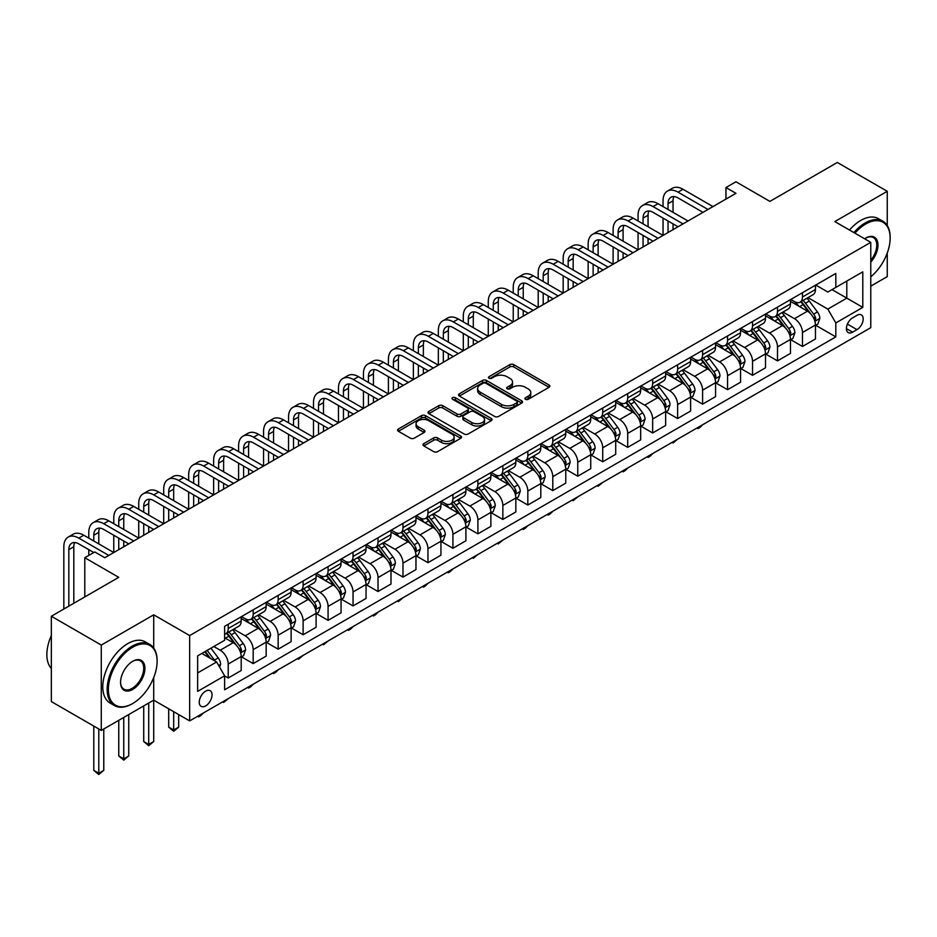 <?xml version="1.0" encoding="UTF-8"?>
<svg xmlns="http://www.w3.org/2000/svg" width="937" height="937" viewBox="0 0 937 937"><rect width="100%" height="100%" fill="white"/><g stroke="black" fill="none" stroke-linecap="round" stroke-linejoin="round"><path stroke-width="1.41" d="M525.481 399.314A1.944 1.124 0 0 0 528.222 399.314L549.059 387.286A2.776 1.605 0 0 0 549.867 386.149A2.776 1.605 0 0 0 549.059 385.025L513.769 364.645A2.776 1.605 0 0 0 509.845 364.645L489.02 376.674A1.944 1.124 0 0 0 488.446 377.47A1.944 1.124 0 0 0 489.02 378.255A1.944 1.124 0 0 0 491.761 378.255L494.455 376.697A8.878 5.118 0 0 1 506.999 376.697L509.939 378.396A8.878 5.118 0 0 1 512.539 382.027A8.878 5.118 0 0 1 509.939 385.646L507.245 387.204A1.944 1.124 0 0 0 506.683 387.988A1.944 1.124 0 0 0 507.245 388.785A1.944 1.124 0 0 0 509.997 388.785L512.691 387.227A8.878 5.118 0 0 1 525.235 387.227L528.175 388.925A8.878 5.118 0 0 1 530.775 392.544A8.878 5.118 0 0 1 528.175 396.175L525.481 397.721A1.944 1.124 0 0 0 524.919 398.518A1.944 1.124 0 0 0 525.481 399.314L525.481 397.721M205.648 705.912A9.042 5.224 120 0 0 211.551 697.948A9.042 5.224 120 0 0 210.157 690.698A9.042 5.224 120 0 0 205.648 691.155A9.042 5.224 120 0 0 199.733 699.119A9.042 5.224 120 0 0 201.127 706.357A9.042 5.224 120 0 0 205.648 705.912M423.782 443.658A2.776 1.605 0 0 0 422.962 444.782A2.776 1.605 0 0 0 423.782 445.918L433.679 451.634A2.776 1.605 0 0 0 437.602 451.634L460.735 438.282A2.776 1.605 0 0 0 461.543 437.146A2.776 1.605 0 0 0 460.735 436.01L425.445 415.641A2.776 1.605 0 0 0 421.521 415.641L398.389 428.994A2.776 1.605 0 0 0 397.581 430.13A2.776 1.605 0 0 0 398.389 431.266L410.347 438.165A2.776 1.605 0 0 0 414.271 438.165L424.168 432.449A2.776 1.605 0 0 0 424.976 431.313A2.776 1.605 0 0 0 424.168 430.188L418.242 426.757A7.414 4.287 0 0 1 416.063 423.735A7.414 4.287 0 0 1 420.643 419.776A7.414 4.287 0 0 1 428.724 420.701L451.962 434.124A7.414 4.287 0 0 1 454.129 437.146A7.414 4.287 0 0 1 449.549 441.104A7.414 4.287 0 0 1 441.468 440.179L437.602 437.942A2.776 1.605 0 0 0 433.679 437.942L423.782 443.658L423.782 445.918M887.257 225.571L887.257 191.3L837.315 162.476L769.909 201.396L735.955 181.79L725.964 187.552L735.955 193.315L104.78 557.726L94.789 551.963L84.799 557.726L84.799 596.939M153.715 648.041L153.715 614.813L101.278 645.078L51.348 616.253L118.753 577.333L84.799 557.726M153.715 614.813L189.661 635.567L870.778 242.332L870.778 327.669L189.661 720.904L189.661 635.567M887.257 191.3L834.82 221.577L870.778 242.332M494.654 416.438A2.776 1.605 0 0 0 498.578 416.438L521.71 403.074A2.776 1.605 0 0 0 522.518 401.938A2.776 1.605 0 0 0 521.71 400.813L486.42 380.434A2.776 1.605 0 0 0 482.496 380.434L459.364 393.798A2.776 1.605 0 0 0 458.544 394.922A2.776 1.605 0 0 0 459.364 396.058L494.654 416.438M453.367 399.736A1.944 1.124 0 0 1 455.347 400.005L455.347 397.698L491.222 418.417A2.776 1.605 0 0 1 492.03 419.542A2.776 1.605 0 0 1 491.222 420.678L468.09 434.03A2.776 1.605 0 0 1 464.166 434.03L428.877 413.662L428.877 411.39A2.776 1.605 0 0 0 428.057 412.526A2.776 1.605 0 0 0 428.877 413.662M428.877 411.39L438.774 405.674A2.776 1.605 0 0 1 442.697 405.674L457.01 413.943A2.776 1.605 0 0 0 460.934 413.943L467.493 410.148A2.776 1.605 0 0 0 468.313 409.024A2.776 1.605 0 0 0 467.493 407.888L452.594 399.279A1.944 1.124 0 0 1 452.032 398.494A1.944 1.124 0 0 1 453.227 397.452A1.944 1.124 0 0 1 455.347 397.698M101.278 645.078L101.278 730.415L51.348 701.59L51.348 616.253M870.778 286.148L887.257 276.638L887.257 253.037M856.992 315.324L852.6 317.866A8.761 5.06 120 0 0 846.884 325.584A8.761 5.06 120 0 0 848.219 332.6A8.761 5.06 120 0 0 852.6 332.166L856.992 329.625A8.761 5.06 120 0 0 862.719 321.906A8.761 5.06 120 0 0 861.372 314.891A8.761 5.06 120 0 0 856.992 315.324M815.752 285.059L827.828 292.028L835.816 287.425L835.816 273.463L224.622 626.338L224.622 640.299L197.648 655.865L197.648 691.377L224.622 675.811L224.622 689.773L835.816 336.887L835.816 322.937L827.828 309.105L807.975 297.638M835.816 287.425L862.79 271.847L862.79 307.371L835.816 322.937M101.278 730.415L153.715 700.15L189.661 720.904M725.964 187.552L725.964 199.089M832.021 289.615L846.802 298.142L846.802 281.077L862.79 271.847M827.828 309.105L846.802 298.142L862.79 307.371M197.648 672.93L216.623 661.979L201.853 653.44M224.622 675.928L228.218 678.001L228.218 664.052A11.303 6.524 -120 0 0 220.218 650.208L213.835 646.518M228.218 678.001L241.196 670.505L241.196 656.556A11.303 6.524 -120 0 0 233.208 642.712L224.622 637.757M241.5 656.849L253.177 663.595L253.177 649.634A11.303 6.524 -120 0 0 245.189 635.801L233.723 629.172M253.177 663.595L266.167 656.099L266.167 642.138A11.303 6.524 -120 0 0 258.179 628.305L241.196 618.502M266.459 642.431L278.148 649.177L278.148 635.216A11.303 6.524 -120 0 0 270.161 621.383L258.682 614.754M278.148 649.177L291.126 641.681L291.126 627.72A11.303 6.524 -120 0 0 283.138 613.887L266.167 604.084M291.43 628.013L303.12 634.759L303.12 620.809A11.303 6.524 -120 0 0 295.132 606.965L283.653 600.348M303.12 634.759L316.097 627.263L316.097 613.313A11.303 6.524 -120 0 0 308.109 599.469L291.126 589.666M316.401 613.594L328.079 620.341L328.079 606.391A11.303 6.524 -120 0 0 320.091 592.547L308.624 585.93M328.079 620.341L341.068 612.845L341.068 598.895A11.303 6.524 -120 0 0 333.08 585.063L316.097 575.259M341.361 599.188L353.05 605.934L353.05 591.973A11.303 6.524 -120 0 0 345.062 578.141L333.584 571.511M353.05 605.934L366.039 598.438L366.039 584.477A11.303 6.524 -120 0 0 358.039 570.645L341.068 560.841M366.332 584.77L378.021 591.516L378.021 577.567A11.303 6.524 -120 0 0 370.033 563.723L358.555 557.105M378.021 591.516L390.998 584.02L390.998 570.071A11.303 6.524 -120 0 0 383.01 556.227L366.039 546.423M391.303 570.352L402.98 577.098L402.98 563.149A11.303 6.524 -120 0 0 394.992 549.305L383.526 542.687M402.98 577.098L415.969 569.602L415.969 555.653A11.303 6.524 -120 0 0 407.982 541.809L390.998 532.005M416.262 555.934L427.951 562.68L427.951 548.731A11.303 6.524 -120 0 0 419.963 534.898L408.497 528.269M427.951 562.68L440.94 555.184L440.94 541.235A11.303 6.524 -120 0 0 432.941 527.402L415.969 517.599M441.233 541.527L452.922 548.274L452.922 534.313A11.303 6.524 -120 0 0 444.934 520.48L433.456 513.851M452.922 548.274L465.9 540.778L465.9 526.817A11.303 6.524 -120 0 0 457.912 512.984L440.94 503.181M466.204 527.109L477.893 533.856L477.893 519.906A11.303 6.524 -120 0 0 469.894 506.062L458.427 499.444M477.893 533.856L490.871 526.36L490.871 512.41A11.303 6.524 -120 0 0 482.883 498.566L465.9 488.763M491.175 512.691L502.853 519.438L502.853 505.488A11.303 6.524 -120 0 0 494.865 491.644L483.398 485.026M502.853 519.438L515.842 511.942L515.842 497.992A11.303 6.524 -120 0 0 507.854 484.148L490.871 474.356M516.135 498.285L527.824 505.031L527.824 491.07A11.303 6.524 -120 0 0 519.836 477.238L508.358 470.608M527.824 505.031L540.801 497.535L540.801 483.574A11.303 6.524 -120 0 0 532.813 469.742L515.842 459.938M541.106 483.867L552.795 490.613L552.795 476.664A11.303 6.524 -120 0 0 544.795 462.819L533.329 456.202M552.795 490.613L565.772 483.117L565.772 469.168A11.303 6.524 -120 0 0 557.784 455.323L540.801 445.52M566.077 469.449L577.754 476.195L577.754 462.246A11.303 6.524 -120 0 0 569.766 448.401L558.3 441.784M577.754 476.195L590.743 468.699L590.743 454.75A11.303 6.524 -120 0 0 582.755 440.905L565.772 431.102M591.036 455.031L602.725 461.777L602.725 447.827A11.303 6.524 -120 0 0 594.737 433.995L583.259 427.366M602.725 461.777L615.703 454.281L615.703 440.331A11.303 6.524 -120 0 0 607.715 426.499L590.743 416.696M616.007 440.624L627.696 447.371L627.696 433.409A11.303 6.524 -120 0 0 619.708 419.577L608.23 412.948M627.696 447.371L640.674 439.875L640.674 425.913A11.303 6.524 -120 0 0 632.686 412.081L615.703 402.278M640.978 426.206L652.656 432.953L652.656 419.003A11.303 6.524 -120 0 0 644.668 405.159L633.201 398.541M652.656 432.953L665.645 425.457L665.645 411.507A11.303 6.524 -120 0 0 657.657 397.663L640.674 387.859M665.938 411.788L677.627 418.534L677.627 404.585A11.303 6.524 -120 0 0 669.639 390.741L658.161 384.123M677.627 418.534L690.616 411.038L690.616 397.089A11.303 6.524 -120 0 0 682.616 383.245L665.645 373.453M690.909 397.382L702.598 404.128L702.598 390.167A11.303 6.524 -120 0 0 694.61 376.334L683.132 369.705M702.598 404.128L715.575 396.632L715.575 382.671A11.303 6.524 -120 0 0 707.587 368.838L690.616 359.035M715.88 382.964L727.557 389.71L727.557 375.749A11.303 6.524 -120 0 0 719.569 361.916L708.103 355.287M727.557 389.71L740.546 382.214L740.546 368.253A11.303 6.524 -120 0 0 732.558 354.42L715.575 344.617M740.839 368.546L752.528 375.292L752.528 361.342A11.303 6.524 -120 0 0 744.54 347.498L733.074 340.881M752.528 375.292L765.517 367.796L765.517 353.846A11.303 6.524 -120 0 0 757.518 340.002L740.546 330.199M765.81 354.127L777.499 360.874L777.499 346.924A11.303 6.524 -120 0 0 769.511 333.092L758.033 326.463M777.499 360.874L790.477 353.378L790.477 339.428A11.303 6.524 -120 0 0 782.489 325.596L765.517 315.792M790.781 339.721L802.47 346.467L802.47 332.506A11.303 6.524 -120 0 0 794.471 318.674L783.004 312.044M802.47 346.467L815.448 338.971L815.448 325.01A11.303 6.524 -120 0 0 807.46 311.178L790.477 301.374M790.781 299.465L794.471 301.609A11.303 6.524 -120 0 0 800.128 302.159A11.303 6.524 -120 0 0 802.47 296.994L802.47 292.719M765.81 313.883L769.511 316.015A11.303 6.524 -120 0 0 775.157 316.577A11.303 6.524 -120 0 0 777.499 311.4L777.499 307.137M740.839 328.301L744.54 330.433A11.303 6.524 -120 0 0 750.186 330.995A11.303 6.524 -120 0 0 752.528 325.818L752.528 321.555M715.88 342.719L719.569 344.851A11.303 6.524 -120 0 0 725.226 345.413A11.303 6.524 -120 0 0 727.557 340.236L727.557 335.973M690.909 357.126L694.61 359.258A11.303 6.524 -120 0 0 700.255 359.82A11.303 6.524 -120 0 0 702.598 354.654L702.598 350.379M665.938 371.544L669.639 373.676A11.303 6.524 -120 0 0 675.284 374.238A11.303 6.524 -120 0 0 677.627 369.061L677.627 364.798M640.978 385.962L644.668 388.094A11.303 6.524 -120 0 0 650.325 388.656A11.303 6.524 -120 0 0 652.656 383.479L652.656 379.216M616.007 400.368L619.708 402.512A11.303 6.524 -120 0 0 625.354 403.062A11.303 6.524 -120 0 0 627.696 397.897L627.696 393.634M591.036 414.786L594.737 416.918A11.303 6.524 -120 0 0 600.383 417.48A11.303 6.524 -120 0 0 602.725 412.315L602.725 408.04M566.077 429.205L569.766 431.336A11.303 6.524 -120 0 0 575.412 431.898A11.303 6.524 -120 0 0 577.754 426.722L577.754 422.458M541.106 443.623L544.795 445.754A11.303 6.524 -120 0 0 550.452 446.317A11.303 6.524 -120 0 0 552.795 441.14L552.795 436.876M516.135 458.029L519.836 460.172A11.303 6.524 -120 0 0 525.481 460.723A11.303 6.524 -120 0 0 527.824 455.558L527.824 451.283M491.175 472.447L494.865 474.579A11.303 6.524 -120 0 0 500.51 475.141A11.303 6.524 -120 0 0 502.853 469.964L502.853 465.701M466.204 486.865L469.894 488.997A11.303 6.524 -120 0 0 475.551 489.559A11.303 6.524 -120 0 0 477.893 484.382L477.893 480.119M441.233 501.283L444.934 503.415A11.303 6.524 -120 0 0 450.58 503.965A11.303 6.524 -120 0 0 452.922 498.8L452.922 494.537M416.262 515.69L419.963 517.821A11.303 6.524 -120 0 0 425.609 518.384A11.303 6.524 -120 0 0 427.951 513.218L427.951 508.943M391.303 530.108L394.992 532.239A11.303 6.524 -120 0 0 400.649 532.802A11.303 6.524 -120 0 0 402.98 527.625L402.98 523.361M366.332 544.526L370.033 546.658A11.303 6.524 -120 0 0 375.678 547.22A11.303 6.524 -120 0 0 378.021 542.043L378.021 537.779M341.361 558.932L345.062 561.076A11.303 6.524 -120 0 0 350.707 561.626A11.303 6.524 -120 0 0 353.05 556.461L353.05 552.186M316.401 573.35L320.091 575.482A11.303 6.524 -120 0 0 325.748 576.044A11.303 6.524 -120 0 0 328.079 570.867L328.079 566.604M291.43 587.768L295.132 589.9A11.303 6.524 -120 0 0 300.777 590.462A11.303 6.524 -120 0 0 303.12 585.285L303.12 581.022M266.459 602.186L270.161 604.318A11.303 6.524 -120 0 0 275.806 604.88A11.303 6.524 -120 0 0 278.148 599.703L278.148 595.44M241.5 616.593L245.189 618.725A11.303 6.524 -120 0 0 250.835 619.287A11.303 6.524 -120 0 0 253.177 614.122L253.177 609.846M815.752 325.303L835.816 336.887M800.128 302.159L813.105 294.663A11.303 6.524 -120 0 0 815.448 289.498L815.448 285.223M775.157 316.577L788.134 309.081A11.303 6.524 -120 0 0 790.477 303.916L790.477 299.641M750.186 330.995L763.175 323.499A11.303 6.524 -120 0 0 765.517 318.322L765.517 314.059M725.226 345.413L738.204 337.917A11.303 6.524 -120 0 0 740.546 332.74L740.546 328.477M700.255 359.82L713.233 352.324A11.303 6.524 -120 0 0 715.575 347.158L715.575 342.883M675.284 374.238L688.273 366.742A11.303 6.524 -120 0 0 690.616 361.565L690.616 357.302M650.325 388.656L663.302 381.16A11.303 6.524 -120 0 0 665.645 375.983L665.645 371.72M625.354 403.062L638.331 395.566A11.303 6.524 -120 0 0 640.674 390.401L640.674 386.138M600.383 417.48L613.372 409.984A11.303 6.524 -120 0 0 615.703 404.819L615.703 400.544M575.412 431.898L588.401 424.402A11.303 6.524 -120 0 0 590.743 419.226L590.743 414.962M550.452 446.317L563.43 438.821A11.303 6.524 -120 0 0 565.772 433.644L565.772 429.38M525.481 460.723L538.47 453.227A11.303 6.524 -120 0 0 540.801 448.062L540.801 443.787M500.51 475.141L513.499 467.645A11.303 6.524 -120 0 0 515.842 462.468L515.842 458.205M475.551 489.559L488.528 482.063A11.303 6.524 -120 0 0 490.871 476.886L490.871 472.623M450.58 503.965L463.569 496.481A11.303 6.524 -120 0 0 465.9 491.304L465.9 487.041M425.609 518.384L438.598 510.888A11.303 6.524 -120 0 0 440.94 505.722L440.94 501.447M400.649 532.802L413.627 525.306A11.303 6.524 -120 0 0 415.969 520.129L415.969 515.865M375.678 547.22L388.656 539.724A11.303 6.524 -120 0 0 390.998 534.547L390.998 530.283M350.707 561.626L363.697 554.13A11.303 6.524 -120 0 0 366.039 548.965L366.039 544.69M325.748 576.044L338.725 568.548A11.303 6.524 -120 0 0 341.068 563.371L341.068 559.108M300.777 590.462L313.754 582.966A11.303 6.524 -120 0 0 316.097 577.789L316.097 573.526M275.806 604.88L288.795 597.384A11.303 6.524 -120 0 0 291.126 592.207L291.126 587.944M250.835 619.287L263.824 611.791A11.303 6.524 -120 0 0 266.167 606.626L266.167 602.35M224.622 634.162A11.303 6.524 -120 0 0 225.876 633.705L238.853 626.209A11.303 6.524 -120 0 0 241.196 621.032L241.196 616.769M225.876 633.705A11.303 6.524 -120 0 0 228.218 628.528L228.218 624.265M216.623 661.979L224.622 675.811M148.714 703.031L148.714 744.435L153.715 741.542L153.715 677.568M526.254 399.584L528.175 398.483A8.878 5.118 0 0 0 530.775 394.852L530.775 392.544M512.539 382.027L512.539 384.322A8.878 5.118 0 0 1 509.939 387.953L508.03 389.054M549.023 387.309L513.769 366.953A2.776 1.605 0 0 0 509.845 366.953L489.793 378.536M521.675 403.097L486.42 382.741A2.776 1.605 0 0 0 482.496 382.741L459.399 396.082M516.802 402.734A1.944 1.124 0 0 0 517.376 401.938A1.944 1.124 0 0 0 516.802 401.153L485.834 383.268A1.944 1.124 0 0 0 483.082 383.268L480.236 384.908A8.878 5.118 0 0 0 477.647 388.527A8.878 5.118 0 0 0 480.236 392.158L501.412 404.374A8.878 5.118 0 0 0 513.968 404.374L516.802 402.734L516.802 405.042A1.944 1.124 0 0 0 517.376 404.245L517.376 401.938M477.647 388.527L477.647 390.834A8.878 5.118 0 0 0 480.236 394.454L480.236 392.158M516.802 405.042L513.968 406.681A8.878 5.118 0 0 1 501.412 406.681L480.236 394.454M428.912 413.685L438.774 407.982L438.774 405.674M468.313 409.024L468.313 411.32A2.776 1.605 0 0 1 467.493 412.456L460.934 416.251A2.776 1.605 0 0 1 457.01 416.251L442.697 407.982A2.776 1.605 0 0 0 438.774 407.982M455.347 400.005L491.187 420.701M471.861 422.517A7.414 4.287 0 0 0 479.943 423.442A7.414 4.287 0 0 0 484.523 419.483A7.414 4.287 0 0 0 482.344 416.461L474.169 411.73A2.776 1.605 0 0 0 470.245 411.73L463.674 415.524A2.776 1.605 0 0 0 462.866 416.66A2.776 1.605 0 0 0 463.674 417.785L471.861 422.517L471.861 424.824A7.414 4.287 0 0 0 479.943 425.749A7.414 4.287 0 0 0 484.523 421.791L484.523 419.483M462.866 416.66L462.866 418.968A2.776 1.605 0 0 0 463.674 420.092L463.674 417.785M471.861 424.824L463.674 420.092M454.129 437.146L454.129 439.453A7.414 4.287 0 0 1 449.549 443.412A7.414 4.287 0 0 1 441.468 442.487L437.602 440.249A2.776 1.605 0 0 0 433.679 440.249L423.817 445.942M416.063 423.735L416.063 426.042A7.414 4.287 0 0 0 418.242 429.064L418.242 426.757M424.133 432.472L418.242 429.064M460.735 436.01L460.735 438.282L425.445 417.949A2.776 1.605 0 0 0 421.521 417.949L398.424 431.278L398.389 428.994M815.448 325.479L817.849 324.097L819.84 318.322A7.484 4.322 -120 0 0 817.451 311.951L809.287 301.058A21.61 12.474 -120 0 0 806.933 298.235M798.816 306.188A21.61 12.474 -120 0 0 794.389 301.562M814.768 320.887L815.799 318.639A7.484 4.322 -120 0 0 813.656 314.141L805.492 303.248A21.61 12.474 -120 0 0 803.138 300.426M801.123 301.585A17.932 10.354 60 0 1 804.075 304.935L810.973 314.153M800.737 301.808A21.61 12.474 60 0 1 803.103 304.63L808.526 311.869M702.727 424.684L699.998 427.424L698.006 428.572L696.999 427.998M698.006 427.413L698.006 428.572M663.045 206.585L663.045 200.811A21.188 12.228 60 0 1 667.437 191.113L672.426 188.232A21.188 12.228 60 0 1 683.014 189.286L712.987 206.585M667.437 191.113A21.188 12.228 60 0 1 678.025 192.167L707.985 209.466M702.996 212.348L678.025 197.93A14.125 8.152 -120 0 0 670.962 197.238A14.125 8.152 -120 0 0 668.034 203.704L668.034 209.466M673.914 196.583A14.125 8.152 -120 0 0 673.035 200.811L673.035 212.348M668.034 220.991L668.034 232.528M673.035 223.884L673.035 229.647M613.114 235.41L613.114 229.647A21.188 12.228 60 0 1 617.495 219.949L622.496 217.068A21.188 12.228 60 0 1 633.084 218.11L663.045 235.41L663.045 218.11M790.477 339.885L792.878 338.503L794.869 332.74A7.484 4.322 -120 0 0 792.479 326.369L784.328 315.476A21.61 12.474 -120 0 0 781.962 312.642M773.845 320.606A21.61 12.474 -120 0 0 769.429 315.968M789.797 335.305L790.828 333.057A7.484 4.322 -120 0 0 788.685 328.559L780.533 317.666A21.61 12.474 -120 0 0 778.167 314.844M776.164 316.003A17.932 10.354 60 0 1 779.104 319.341L786.014 328.571M775.777 316.226A21.61 12.474 60 0 1 778.132 319.048L783.555 326.287M677.756 439.102L673.035 442.99L672.028 442.405M673.035 441.831L673.035 442.99M765.517 354.303L767.907 352.921L769.909 347.158A7.484 4.322 -120 0 0 767.52 340.775L759.357 329.883A21.61 12.474 -120 0 0 757.002 327.06M748.886 335.013A21.61 12.474 -120 0 0 744.458 330.386M764.826 349.724L765.869 347.475A7.484 4.322 -120 0 0 763.725 342.977L755.562 332.073A21.61 12.474 -120 0 0 753.207 329.25M751.193 330.41A17.932 10.354 60 0 1 754.133 333.759L761.043 342.977M750.806 330.632A21.61 12.474 60 0 1 753.161 333.467L758.595 340.705M652.796 453.52L650.067 456.249L648.064 457.397L647.069 456.823M648.064 456.249L648.064 457.397M740.546 368.721L742.947 367.339L744.938 361.565A7.484 4.322 -120 0 0 742.549 355.193L734.385 344.301A21.61 12.474 -120 0 0 732.031 341.478M723.914 349.431A21.61 12.474 -120 0 0 719.487 344.804M739.867 364.13L740.898 361.893A7.484 4.322 -120 0 0 738.754 357.384L730.591 346.491A21.61 12.474 -120 0 0 728.236 343.668M726.222 344.828A17.932 10.354 60 0 1 729.173 348.177L736.072 357.395M725.835 345.05A21.61 12.474 60 0 1 728.201 347.873L733.624 355.123M627.825 467.938L625.096 470.667L623.093 471.815L622.098 471.241M623.093 470.667L623.093 471.815M638.074 220.991L638.074 215.229A21.188 12.228 60 0 1 642.466 205.531L647.455 202.65A21.188 12.228 60 0 1 658.055 203.704L688.016 220.991M642.466 205.531A21.188 12.228 60 0 1 653.054 206.585L683.014 223.884M678.025 226.766L653.054 212.348A14.125 8.152 -120 0 0 646.003 211.645A14.125 8.152 -120 0 0 643.075 218.11L643.075 223.884M648.954 211.001A14.125 8.152 -120 0 0 648.064 215.229L648.064 226.766M643.075 235.41L643.075 246.946M648.064 238.291L648.064 244.065M588.143 249.828L588.143 244.065A21.188 12.228 60 0 1 592.535 234.367L597.525 231.474A21.188 12.228 60 0 1 608.113 232.528L638.074 249.828L638.074 232.528M617.495 219.949A21.188 12.228 60 0 1 628.095 220.991L658.055 238.291M653.054 241.172L628.095 226.766A14.125 8.152 -120 0 0 621.032 226.063A14.125 8.152 -120 0 0 618.104 232.528L618.104 238.291M623.983 225.407A14.125 8.152 -120 0 0 623.093 229.647L623.093 241.172M618.104 249.828L618.104 261.353M623.093 252.709L623.093 258.471M563.172 264.246L563.172 258.471A21.188 12.228 60 0 1 567.564 248.773L572.554 245.892A21.188 12.228 60 0 1 583.154 246.946L613.114 264.246L613.114 246.946M592.535 234.367A21.188 12.228 60 0 1 603.123 235.41L633.084 252.709M628.095 255.59L603.123 241.172A14.125 8.152 -120 0 0 596.061 240.481A14.125 8.152 -120 0 0 593.133 246.946L593.133 252.709M599.012 239.825A14.125 8.152 -120 0 0 598.134 244.065L598.134 255.59M593.133 264.246L593.133 275.771M598.134 267.127L598.134 272.89M538.213 278.652L538.213 272.89A21.188 12.228 60 0 1 542.593 263.192L547.595 260.31A21.188 12.228 60 0 1 558.183 261.353L588.143 278.652L588.143 261.353M715.575 383.139L717.976 381.746L719.967 375.983A7.484 4.322 -120 0 0 717.578 369.611L709.426 358.719A21.61 12.474 -120 0 0 707.06 355.896M698.943 363.849A21.61 12.474 -120 0 0 694.528 359.211M714.896 378.548L715.927 376.299A7.484 4.322 -120 0 0 713.783 371.802L705.631 360.909A21.61 12.474 -120 0 0 703.265 358.086M701.263 359.246A17.932 10.354 60 0 1 704.202 362.596L711.113 371.813M700.876 359.468A21.61 12.474 60 0 1 703.23 362.291L708.653 369.529M602.854 482.344L598.134 486.233L597.127 485.659M598.134 485.073L598.134 486.233M567.564 248.773A21.188 12.228 60 0 1 578.152 249.828L608.113 267.127M603.123 270.008L578.152 255.59A14.125 8.152 -120 0 0 571.09 254.887A14.125 8.152 -120 0 0 568.173 261.353L568.173 267.127M574.053 254.243A14.125 8.152 -120 0 0 573.163 258.471L573.163 270.008M568.173 278.652L568.173 290.189M573.163 281.533L573.163 287.308M513.242 293.07L513.242 287.308A21.188 12.228 60 0 1 517.634 277.61L522.623 274.728A21.188 12.228 60 0 1 533.212 275.771L563.172 293.07L563.172 275.771M870.778 276.79A34.458 19.9 120 0 0 890.15 238.068A34.458 19.9 120 0 0 865.776 223.99A34.458 19.9 120 0 0 854.942 233.184M853.9 232.587A35.313 20.391 -60 0 1 865.179 222.959A35.313 20.391 -60 0 1 882.841 221.202A35.313 20.391 -60 0 1 890.15 237.377A35.313 20.391 -60 0 1 890.15 237.717M864.64 238.783A17.229 9.944 -60 0 1 865.776 238.068L865.776 238.068A17.229 9.944 -60 0 1 877.7 242.308A17.229 9.944 -60 0 1 870.778 262.079M849.508 230.045A35.313 20.391 -60 0 1 860.787 220.418A35.313 20.391 -60 0 1 878.437 218.672L882.841 221.202M870.778 260.275A16.386 9.464 120 0 0 873.378 237.6A16.386 9.464 120 0 0 865.483 238.244M132.14 703.839L132.738 703.488A34.458 19.9 120 0 0 157.111 661.288A34.458 19.9 120 0 0 132.738 647.209A34.458 19.9 120 0 0 108.364 689.421A34.458 19.9 120 0 0 132.738 703.488L132.14 703.839A35.313 20.391 -60 0 1 114.49 705.584A35.313 20.391 -60 0 1 109.067 677.287A35.313 20.391 -60 0 1 132.14 646.179A35.313 20.391 -60 0 1 149.791 644.422A35.313 20.391 -60 0 1 157.111 660.585A35.313 20.391 -60 0 1 157.1 660.936M132.738 689.421A17.229 9.944 -60 0 1 120.557 682.382A17.229 9.944 -60 0 1 132.738 661.288L132.738 661.288A17.229 9.944 -60 0 1 144.919 668.315A17.229 9.944 -60 0 1 132.738 689.421M120.557 682.031A16.386 9.464 120 0 0 123.942 689.199A16.386 9.464 120 0 0 132.14 688.379A16.386 9.464 120 0 0 142.846 673.949A16.386 9.464 120 0 0 140.327 660.819A16.386 9.464 120 0 0 132.433 661.463M114.49 705.584L110.086 703.043A35.313 20.391 -60 0 1 104.675 674.757A35.313 20.391 -60 0 1 127.748 643.637A35.313 20.391 -60 0 1 145.399 641.892L149.791 644.422M51.348 668.503A35.313 20.391 -60 0 1 51.348 635.497M690.616 397.546L693.005 396.164L695.008 390.401A7.484 4.322 -120 0 0 692.619 384.029L684.455 373.125A21.61 12.474 -120 0 0 682.101 370.302M673.984 378.255A21.61 12.474 -120 0 0 669.557 373.629M689.925 392.966L690.967 390.717A7.484 4.322 -120 0 0 688.824 386.22L680.66 375.327A21.61 12.474 -120 0 0 678.306 372.493M676.291 373.664A17.932 10.354 60 0 1 679.231 377.002L686.142 386.231M675.905 373.886A21.61 12.474 60 0 1 678.259 376.709L683.682 383.947M577.895 496.762L573.163 500.651L572.167 500.065M573.163 499.491L573.163 500.651M665.645 411.964L668.034 410.582L670.037 404.819A7.484 4.322 -120 0 0 667.648 398.436L659.484 387.543A21.61 12.474 -120 0 0 657.13 384.72M649.013 392.673A21.61 12.474 -120 0 0 644.586 388.047M664.965 407.384L665.996 405.135A7.484 4.322 -120 0 0 663.853 400.626L655.689 389.733A21.61 12.474 -120 0 0 653.335 386.911M651.32 388.07A17.932 10.354 60 0 1 654.272 391.42L661.171 400.638M650.934 388.293A21.61 12.474 60 0 1 653.3 391.116L658.723 398.366M552.924 511.18L550.195 513.909L548.192 515.057L547.196 514.483M548.192 513.909L548.192 515.057M640.674 426.382L643.075 425L645.066 419.226A7.484 4.322 -120 0 0 642.677 412.854L634.513 401.961A21.61 12.474 -120 0 0 632.159 399.139M624.042 407.091A21.61 12.474 -120 0 0 619.615 402.465M639.994 421.791L641.025 419.553A7.484 4.322 -120 0 0 638.882 415.044L630.718 404.152A21.61 12.474 -120 0 0 628.364 401.329M626.349 402.488A17.932 10.354 60 0 1 629.301 405.838L636.211 415.056M625.975 402.711A21.61 12.474 60 0 1 628.329 405.534L633.752 412.784M527.953 525.587L525.224 528.327L523.233 529.475L522.225 528.901M523.233 528.316L523.233 529.475M615.703 440.788L618.104 439.406L620.107 433.644A7.484 4.322 -120 0 0 617.717 427.272L609.554 416.379A21.61 12.474 -120 0 0 607.188 413.557M599.071 421.509A21.61 12.474 -120 0 0 594.655 416.871M615.023 436.209L616.066 433.96A7.484 4.322 -120 0 0 613.922 429.462L605.759 418.57A21.61 12.474 -120 0 0 603.393 415.747M601.39 416.906A17.932 10.354 60 0 1 604.33 420.256L611.24 429.474M601.004 417.129A21.61 12.474 60 0 1 603.358 419.952L608.781 427.19M502.982 540.005L498.261 543.893L497.266 543.308M498.261 542.734L498.261 543.893M590.743 455.206L593.133 453.824L595.136 448.062A7.484 4.322 -120 0 0 592.746 441.69L584.583 430.786A21.61 12.474 -120 0 0 582.228 427.963M574.112 435.916A21.61 12.474 -120 0 0 569.684 431.289M590.064 450.627L591.095 448.378A7.484 4.322 -120 0 0 588.951 443.88L580.788 432.976A21.61 12.474 -120 0 0 578.434 430.153M576.419 431.313A17.932 10.354 60 0 1 579.359 434.663L586.269 443.88M576.032 431.535A21.61 12.474 60 0 1 578.387 434.37L583.821 441.608M478.022 554.423L473.29 558.311L472.295 557.726M473.29 557.152L473.29 558.311M542.593 263.192A21.188 12.228 60 0 1 553.193 264.246L583.154 281.533M578.152 284.426L553.193 270.008A14.125 8.152 -120 0 0 546.13 269.306A14.125 8.152 -120 0 0 543.202 275.771L543.202 281.533M549.082 268.661A14.125 8.152 -120 0 0 548.192 272.89L548.192 284.426M543.202 293.07L543.202 304.607M548.192 295.951L548.192 301.714M488.271 307.488L488.271 301.714A21.188 12.228 60 0 1 492.663 292.016L497.652 289.135A21.188 12.228 60 0 1 508.252 290.189L538.213 307.488L538.213 290.189M517.634 277.61A21.188 12.228 60 0 1 528.222 278.652L558.183 295.951M553.193 298.833L528.222 284.426A14.125 8.152 -120 0 0 521.159 283.724A14.125 8.152 -120 0 0 518.231 290.189L518.231 295.951M524.111 283.068A14.125 8.152 -120 0 0 523.233 287.308L523.233 298.833M518.231 307.488L518.231 319.013M523.233 310.37L523.233 316.132M463.311 321.895L463.311 316.132A21.188 12.228 60 0 1 467.692 306.434L472.693 303.553A21.188 12.228 60 0 1 483.281 304.607L513.242 321.895L513.242 304.607M492.663 292.016A21.188 12.228 60 0 1 503.251 293.07L533.212 310.37M528.222 313.251L503.251 298.833A14.125 8.152 -120 0 0 496.188 298.142A14.125 8.152 -120 0 0 493.272 304.607L493.272 310.37M499.14 297.486A14.125 8.152 -120 0 0 498.261 301.714L498.261 313.251M493.272 321.895L493.272 333.431M498.261 324.788L498.261 330.55M438.34 336.313L438.34 330.55A21.188 12.228 60 0 1 442.732 320.852L447.722 317.971A21.188 12.228 60 0 1 458.31 319.013L488.271 336.313L488.271 319.013M467.692 306.434A21.188 12.228 60 0 1 478.292 307.488L508.252 324.788M503.251 327.669L478.292 313.251A14.125 8.152 -120 0 0 471.229 312.548A14.125 8.152 -120 0 0 468.301 319.013L468.301 324.788M474.181 311.904A14.125 8.152 -120 0 0 473.29 316.132L473.29 327.669M468.301 336.313L468.301 347.85M473.29 339.194L473.29 344.968M413.369 350.731L413.369 344.968A21.188 12.228 60 0 1 417.761 335.27L422.751 332.377A21.188 12.228 60 0 1 433.351 333.431L463.311 350.731L463.311 333.431M442.732 320.852A21.188 12.228 60 0 1 453.321 321.895L483.281 339.194M478.292 342.075L453.321 327.669A14.125 8.152 -120 0 0 446.258 326.966A14.125 8.152 -120 0 0 443.33 333.431L443.33 339.194M449.21 326.31A14.125 8.152 -120 0 0 448.331 330.55L448.331 342.075M443.33 350.731L443.33 362.256M448.331 353.612L448.331 359.375M388.41 365.149L388.41 359.375A21.188 12.228 60 0 1 392.79 349.677L397.78 346.795A21.188 12.228 60 0 1 408.38 347.85L438.34 365.149L438.34 347.85M565.772 469.624L568.173 468.242L570.164 462.468A7.484 4.322 -120 0 0 567.775 456.096L559.612 445.204A21.61 12.474 -120 0 0 557.257 442.381M549.141 450.334A21.61 12.474 -120 0 0 544.713 445.707M565.093 465.033L566.124 462.796A7.484 4.322 -120 0 0 563.98 458.287L555.817 447.394A21.61 12.474 -120 0 0 553.462 444.571M551.448 445.731A17.932 10.354 60 0 1 554.399 449.081L561.298 458.298M551.061 445.953A21.61 12.474 60 0 1 553.427 448.776L558.85 456.026M453.051 568.841L450.322 571.57L448.331 572.718L447.324 572.144M448.331 571.57L448.331 572.718M417.761 335.27A21.188 12.228 60 0 1 428.35 336.313L458.31 353.612M453.321 356.493L428.35 342.075A14.125 8.152 -120 0 0 421.287 341.384A14.125 8.152 -120 0 0 418.37 347.85L418.37 353.612M424.238 340.728A14.125 8.152 -120 0 0 423.36 344.968L423.36 356.493M418.37 365.149L418.37 376.674M423.36 368.03L423.36 373.793M363.439 379.555L363.439 373.793A21.188 12.228 60 0 1 367.819 364.095L372.821 361.213A21.188 12.228 60 0 1 383.409 362.256L413.369 379.555L413.369 362.256M540.801 484.042L543.202 482.66L545.193 476.886A7.484 4.322 -120 0 0 542.816 470.515L534.652 459.622A21.61 12.474 -120 0 0 532.286 456.799M524.17 464.752A21.61 12.474 -120 0 0 519.754 460.114M540.122 479.451L541.153 477.202A7.484 4.322 -120 0 0 539.021 472.705L530.857 461.812A21.61 12.474 -120 0 0 528.491 458.989M526.489 460.149A17.932 10.354 60 0 1 529.428 463.499L536.339 472.716M526.102 460.372A21.61 12.474 60 0 1 528.456 463.194L533.879 470.433M428.08 583.247L425.351 585.988L423.36 587.136L422.353 586.562M423.36 585.976L423.36 587.136M392.79 349.677A21.188 12.228 60 0 1 403.39 350.731L433.351 368.03M428.35 370.911L403.39 356.493A14.125 8.152 -120 0 0 396.328 355.791A14.125 8.152 -120 0 0 393.399 362.256L393.399 368.03M399.279 355.146A14.125 8.152 -120 0 0 398.389 359.375L398.389 370.911M393.399 379.555L393.399 391.092M398.389 382.437L398.389 388.211M338.468 393.973L338.468 388.211A21.188 12.228 60 0 1 342.86 378.513L347.85 375.632A21.188 12.228 60 0 1 358.449 376.674L388.41 393.973L388.41 376.674M515.842 498.449L518.231 497.067L520.234 491.304A7.484 4.322 -120 0 0 517.845 484.933L509.681 474.04A21.61 12.474 -120 0 0 507.327 471.206M499.21 479.17A21.61 12.474 -120 0 0 494.783 474.532M515.151 493.869L516.193 491.62A7.484 4.322 -120 0 0 514.05 487.123L505.886 476.23A21.61 12.474 -120 0 0 503.532 473.396M501.518 474.567A17.932 10.354 60 0 1 504.457 477.905L511.368 487.135M501.131 474.79A21.61 12.474 60 0 1 503.485 477.612L508.92 484.851M403.121 597.665L398.389 601.554L397.393 600.968M398.389 600.394L398.389 601.554M367.819 364.095A21.188 12.228 60 0 1 378.419 365.149L408.38 382.437M403.39 385.33L378.419 370.911A14.125 8.152 -120 0 0 371.357 370.209A14.125 8.152 -120 0 0 368.428 376.674L368.428 382.437M374.308 369.565A14.125 8.152 -120 0 0 373.43 373.793L373.43 385.33M368.428 393.973L368.428 405.51M373.43 396.855L373.43 402.617M313.497 408.391L313.497 402.617A21.188 12.228 60 0 1 317.889 392.919L322.878 390.038A21.188 12.228 60 0 1 333.478 391.092L363.439 408.391L363.439 391.092M490.871 512.867L493.272 511.485L495.263 505.722A7.484 4.322 -120 0 0 492.874 499.339L484.71 488.446A21.61 12.474 -120 0 0 482.356 485.624M474.239 493.576A21.61 12.474 -120 0 0 469.812 488.95M490.192 508.287L491.222 506.039A7.484 4.322 -120 0 0 489.079 501.529L480.915 490.637A21.61 12.474 -120 0 0 478.561 487.814M476.546 488.973A17.932 10.354 60 0 1 479.498 492.323L486.397 501.541M476.16 489.196A21.61 12.474 60 0 1 478.526 492.019L483.949 499.269M378.15 612.084L375.421 614.813L373.43 615.96L372.422 615.386M373.43 614.813L373.43 615.96M342.86 378.513A21.188 12.228 60 0 1 353.448 379.555L383.409 396.855M378.419 399.736L353.448 385.33A14.125 8.152 -120 0 0 346.385 384.627A14.125 8.152 -120 0 0 343.457 391.092L343.457 396.855M349.337 383.971A14.125 8.152 -120 0 0 348.459 388.211L348.459 399.736M343.457 408.391L343.457 419.917M348.459 411.273L348.459 417.035M288.537 422.798L288.537 417.035A21.188 12.228 60 0 1 292.918 407.337L297.919 404.456A21.188 12.228 60 0 1 308.507 405.51L338.468 422.798L338.468 405.51M465.9 527.285L468.301 525.903L470.292 520.129A7.484 4.322 -120 0 0 467.903 513.757L459.751 502.864A21.61 12.474 -120 0 0 457.385 500.042M449.268 507.995A21.61 12.474 -120 0 0 444.852 503.368M465.22 522.694L466.251 520.457A7.484 4.322 -120 0 0 464.108 515.947L455.956 505.055A21.61 12.474 -120 0 0 453.59 502.232M451.587 503.392A17.932 10.354 60 0 1 454.527 506.741L461.437 515.959M451.201 503.614A21.61 12.474 60 0 1 453.555 506.437L458.978 513.687M353.179 626.502L350.45 629.231L348.459 630.378L347.451 629.805M348.459 629.219L348.459 630.378M317.889 392.919A21.188 12.228 60 0 1 328.477 393.973L358.438 411.273M353.448 414.154L328.477 399.736A14.125 8.152 -120 0 0 321.426 399.045A14.125 8.152 -120 0 0 318.498 405.51L318.498 411.273M324.378 398.389A14.125 8.152 -120 0 0 323.488 402.617L323.488 414.154M318.498 422.798L318.498 434.335M323.488 425.691L323.488 431.453M263.566 437.216L263.566 431.453A21.188 12.228 60 0 1 267.959 421.755L272.948 418.874A21.188 12.228 60 0 1 283.536 419.917L313.497 437.216L313.497 419.917M440.94 541.703L443.33 540.309L445.333 534.547A7.484 4.322 -120 0 0 442.943 528.175L434.78 517.283A21.61 12.474 -120 0 0 432.425 514.46M424.309 522.413A21.61 12.474 -120 0 0 419.881 517.774M440.249 537.112L441.292 534.863A7.484 4.322 -120 0 0 439.148 530.365L430.985 519.473A21.61 12.474 -120 0 0 428.631 516.65M426.616 517.81A17.932 10.354 60 0 1 429.556 521.159L436.466 530.377M426.23 518.032A21.61 12.474 60 0 1 428.584 520.855L434.018 528.093M328.219 640.908L323.488 644.797L322.492 644.223M323.488 643.637L323.488 644.797M292.918 407.337A21.188 12.228 60 0 1 303.518 408.391L333.478 425.691M328.477 428.572L303.518 414.154A14.125 8.152 -120 0 0 296.455 413.451A14.125 8.152 -120 0 0 293.527 419.917L293.527 425.691M299.407 412.807A14.125 8.152 -120 0 0 298.516 417.035L298.516 428.572M293.527 437.216L293.527 448.753M298.516 440.097L298.516 445.871M238.595 451.634L238.595 445.871A21.188 12.228 60 0 1 242.988 436.173L247.977 433.281A21.188 12.228 60 0 1 258.577 434.335L288.537 451.634L288.537 434.335M415.969 556.109L418.37 554.727L420.362 548.965A7.484 4.322 -120 0 0 417.972 542.593L409.809 531.689A21.61 12.474 -120 0 0 407.454 528.866M399.338 536.819A21.61 12.474 -120 0 0 394.91 532.193M415.29 551.53L416.321 549.281A7.484 4.322 -120 0 0 414.177 544.784L406.014 533.879A21.61 12.474 -120 0 0 403.66 531.056M401.645 532.216A17.932 10.354 60 0 1 404.597 535.566L411.495 544.784M401.259 532.45A21.61 12.474 60 0 1 403.624 535.273L409.047 542.511M303.248 655.326L298.516 659.215L297.521 658.629M298.516 658.055L298.516 659.215M390.998 570.528L393.399 569.146L395.391 563.371A7.484 4.322 -120 0 0 393.001 557L384.849 546.107A21.61 12.474 -120 0 0 382.483 543.284M374.367 551.237A21.61 12.474 -120 0 0 369.951 546.611M390.319 565.948L391.35 563.699A7.484 4.322 -120 0 0 389.206 559.19L381.054 548.297A21.61 12.474 -120 0 0 378.689 545.475M376.686 546.634A17.932 10.354 60 0 1 379.626 549.984L386.536 559.202M376.299 546.857A21.61 12.474 60 0 1 378.653 549.679L384.076 556.929M278.277 669.744L275.548 672.473L273.557 673.621L272.55 673.047M273.557 672.473L273.557 673.621M366.039 584.946L368.428 583.564L370.431 577.789A7.484 4.322 -120 0 0 368.042 571.418L359.878 560.525A21.61 12.474 -120 0 0 357.524 557.702M349.407 565.655A21.61 12.474 -120 0 0 344.98 561.029M365.348 580.354L366.39 578.106A7.484 4.322 -120 0 0 364.247 573.608L356.083 562.715A21.61 12.474 -120 0 0 353.729 559.893M351.715 561.052A17.932 10.354 60 0 1 354.654 564.402L361.565 573.62M351.328 561.275A21.61 12.474 60 0 1 353.682 564.097L359.105 571.336M253.318 684.151L250.589 686.891L248.586 688.039L247.591 687.465M248.586 686.88L248.586 688.039M341.068 599.352L343.457 597.97L345.46 592.207A7.484 4.322 -120 0 0 343.071 585.836L334.907 574.943A21.61 12.474 -120 0 0 332.553 572.109M324.436 580.073A21.61 12.474 -120 0 0 320.009 575.435M340.389 594.772L341.419 592.524A7.484 4.322 -120 0 0 339.276 588.026L331.112 577.133A21.61 12.474 -120 0 0 328.758 574.311M326.744 575.47A17.932 10.354 60 0 1 329.695 578.808L336.594 588.038M326.357 575.693A21.61 12.474 60 0 1 328.723 578.516L334.146 585.754M228.347 698.569L223.615 702.457L222.619 701.872M223.615 701.298L223.615 702.457M316.097 613.77L318.498 612.388L320.489 606.626A7.484 4.322 -120 0 0 318.1 600.242L309.948 589.35A21.61 12.474 -120 0 0 307.582 586.527M299.465 594.48A21.61 12.474 -120 0 0 295.038 589.853M315.418 609.191L316.448 606.942A7.484 4.322 -120 0 0 314.305 602.444L306.141 591.54A21.61 12.474 -120 0 0 303.787 588.717M301.784 589.877A17.932 10.354 60 0 1 304.724 593.226L311.634 602.444M301.398 590.099A21.61 12.474 60 0 1 303.752 592.922L309.175 600.172M203.376 712.987L200.647 715.716L198.656 716.864L197.648 716.29M198.656 715.716L198.656 716.864M291.126 628.188L293.527 626.806L295.53 621.032A7.484 4.322 -120 0 0 293.14 614.66L284.977 603.768A21.61 12.474 -120 0 0 282.623 600.945M274.506 608.898A21.61 12.474 -120 0 0 270.079 604.271M290.447 623.597L291.489 621.36A7.484 4.322 -120 0 0 289.346 616.851L281.182 605.958A21.61 12.474 -120 0 0 278.816 603.135M276.813 604.295A17.932 10.354 60 0 1 279.753 607.644L286.663 616.862M276.427 604.517A21.61 12.474 60 0 1 278.781 607.34L284.204 614.59M173.685 711.675L173.685 730.017L178.674 727.135L178.674 714.556M178.674 727.135L173.685 731.282L168.695 727.135L168.695 708.794M168.695 727.135L173.685 730.017L173.685 731.282M266.167 642.606L268.556 641.213L270.559 635.45A7.484 4.322 -120 0 0 268.169 629.078L260.006 618.186A21.61 12.474 -120 0 0 257.652 615.363M249.535 623.316A21.61 12.474 -120 0 0 245.107 618.678M265.487 638.015L266.518 635.766A7.484 4.322 -120 0 0 264.375 631.269L256.211 620.376A21.61 12.474 -120 0 0 253.857 617.553M251.842 618.713A17.932 10.354 60 0 1 254.794 622.063L261.692 631.28M251.456 618.935A21.61 12.474 60 0 1 253.81 621.758L259.244 628.996M153.715 741.542L148.714 745.7L143.724 741.542L143.724 705.912M143.724 741.542L148.714 744.435L148.714 745.7M241.196 657.013L243.597 655.631L245.588 649.868A7.484 4.322 -120 0 0 243.198 643.496L235.035 632.592A21.61 12.474 -120 0 0 232.681 629.769M240.516 652.433L241.547 650.184A7.484 4.322 -120 0 0 239.403 645.687L231.24 634.794A21.61 12.474 -120 0 0 228.886 631.96M226.871 633.131A17.932 10.354 60 0 1 229.823 636.469L236.721 645.687M226.485 633.353A21.61 12.474 60 0 1 228.851 636.176L234.273 643.414M123.754 717.449L123.754 758.841L128.744 755.96L128.744 714.556M128.744 755.96L123.754 760.118L118.753 755.96L118.753 720.33M118.753 755.96L123.754 758.841L123.754 760.118M219.621 667.167L220.617 664.286A7.484 4.322 -120 0 0 218.239 657.903L210.954 648.181M215.123 661.1A7.484 4.322 -120 0 0 214.444 660.093L207.159 650.372M205.285 651.461L210.509 658.442M204.758 651.765L209.197 657.68M98.783 728.974L98.783 773.259L103.773 770.378L103.773 728.974M103.773 770.378L98.783 774.524L93.794 770.378L93.794 726.093M93.794 770.378L98.783 773.259L98.783 774.524M267.959 421.755A21.188 12.228 60 0 1 278.547 422.798L308.507 440.097M303.518 442.978L278.547 428.572A14.125 8.152 -120 0 0 271.484 427.869A14.125 8.152 -120 0 0 268.556 434.335L268.556 440.097M274.436 427.213A14.125 8.152 -120 0 0 273.557 431.453L273.557 442.978M268.556 451.634L268.556 463.159M273.557 454.515L273.557 460.278M213.636 466.052L213.636 460.278A21.188 12.228 60 0 1 218.016 450.58L223.018 447.699A21.188 12.228 60 0 1 233.606 448.753L263.566 466.052L263.566 448.753M242.988 436.173A21.188 12.228 60 0 1 253.576 437.216L283.536 454.515M278.547 457.397L253.576 442.978A14.125 8.152 -120 0 0 246.513 442.287A14.125 8.152 -120 0 0 243.597 448.753L243.597 454.515M249.476 441.632A14.125 8.152 -120 0 0 248.586 445.871L248.586 457.397M243.597 466.052L243.597 477.577M248.586 468.933L248.586 474.696M188.665 480.458L188.665 474.696A21.188 12.228 60 0 1 193.057 464.998L198.047 462.117A21.188 12.228 60 0 1 208.635 463.171L238.595 480.458L238.595 463.171M218.016 450.58A21.188 12.228 60 0 1 228.616 451.634L258.577 468.933M253.576 471.815L228.616 457.397A14.125 8.152 -120 0 0 221.554 456.694A14.125 8.152 -120 0 0 218.626 463.171L218.626 468.933M224.505 456.05A14.125 8.152 -120 0 0 223.615 460.278L223.615 471.815M218.626 480.458L218.626 491.995M223.615 483.351L223.615 489.114M163.694 494.877L163.694 489.114A21.188 12.228 60 0 1 168.086 479.416L173.076 476.535A21.188 12.228 60 0 1 183.675 477.577L213.636 494.877L213.636 477.577M193.057 464.998A21.188 12.228 60 0 1 203.645 466.052L233.606 483.351M228.616 486.233L203.645 471.815A14.125 8.152 -120 0 0 196.583 471.112A14.125 8.152 -120 0 0 193.654 477.577L193.654 483.351M199.534 470.468A14.125 8.152 -120 0 0 198.656 474.696L198.656 486.233M193.654 494.877L193.654 506.413M198.656 497.758L198.656 503.532M138.735 509.295L138.735 503.532A21.188 12.228 60 0 1 143.115 493.834L148.116 490.941A21.188 12.228 60 0 1 158.704 491.995L188.665 509.295L188.665 491.995M168.086 479.416A21.188 12.228 60 0 1 178.674 480.458L208.635 497.758M203.645 500.639L178.674 486.233A14.125 8.152 -120 0 0 171.612 485.53A14.125 8.152 -120 0 0 168.695 491.995L168.695 497.758M174.575 484.874A14.125 8.152 -120 0 0 173.685 489.114L173.685 500.639M168.695 509.295L168.695 520.82M173.685 512.176L173.685 517.938M113.764 523.713L113.764 517.938A21.188 12.228 60 0 1 118.156 508.241L123.145 505.359A21.188 12.228 60 0 1 133.733 506.413L163.694 523.713L163.694 506.413M143.115 493.834A21.188 12.228 60 0 1 153.715 494.877L183.675 512.176M178.674 515.057L153.715 500.639A14.125 8.152 -120 0 0 146.652 499.948A14.125 8.152 -120 0 0 143.724 506.413L143.724 512.176M149.604 499.292A14.125 8.152 -120 0 0 148.714 503.532L148.714 515.057M143.724 523.713L143.724 535.238M148.714 526.594L148.714 532.357M88.792 538.119L88.792 532.357A21.188 12.228 60 0 1 93.185 522.659L98.174 519.777A21.188 12.228 60 0 1 108.774 520.82L138.735 538.119L138.735 520.82M118.156 508.241A21.188 12.228 60 0 1 128.744 509.295L158.704 526.594M153.715 529.475L128.744 515.057A14.125 8.152 -120 0 0 121.681 514.354A14.125 8.152 -120 0 0 118.753 520.82L118.753 526.594M124.633 513.71A14.125 8.152 -120 0 0 123.754 517.938L123.754 529.475M118.753 538.119L118.753 549.656M123.754 541L123.754 546.775M63.833 609.038L63.833 546.775A21.188 12.228 60 0 1 68.214 537.077L73.215 534.195A21.188 12.228 60 0 1 83.803 535.238L113.764 552.537L113.764 535.238M93.185 522.659A21.188 12.228 60 0 1 103.773 523.713L133.733 541M128.744 543.893L103.773 529.475A14.125 8.152 -120 0 0 96.71 528.773A14.125 8.152 -120 0 0 93.794 535.238L93.794 541M99.662 528.117A14.125 8.152 -120 0 0 98.783 532.357L98.783 543.893M88.792 555.418L88.792 549.656M68.214 537.077A21.188 12.228 60 0 1 78.813 538.119L108.774 555.418M93.794 552.537L78.813 543.893A14.125 8.152 -120 0 0 71.751 543.191A14.125 8.152 -120 0 0 68.823 549.656L68.823 606.157M74.702 542.535A14.125 8.152 -120 0 0 73.812 546.775L73.812 603.276M220.218 650.208L233.208 642.712M245.189 635.801L258.179 628.305M270.161 621.383L283.138 613.887M295.132 606.965L308.109 599.469M320.091 592.547L333.08 585.063M345.062 578.141L358.039 570.645M370.033 563.723L383.01 556.227M394.992 549.305L407.982 541.809M419.963 534.898L432.941 527.402M444.934 520.48L457.912 512.984M469.894 506.062L482.883 498.566M494.865 491.644L507.854 484.148M519.836 477.238L532.813 469.742M544.795 462.819L557.784 455.323M569.766 448.401L582.755 440.905M594.737 433.995L607.715 426.499M619.708 419.577L632.686 412.081M644.668 405.159L657.657 397.663M669.639 390.741L682.616 383.245M694.61 376.334L707.587 368.838M719.569 361.916L732.558 354.42M744.54 347.498L757.518 340.002M769.511 333.092L782.489 325.596M794.471 318.674L807.46 311.178M802.47 296.994L815.448 289.498M802.47 332.506L815.448 325.01M777.499 346.924L790.477 339.428M777.499 311.4L790.477 303.916M752.528 361.342L765.517 353.846M752.528 325.818L765.517 318.322M727.557 375.749L740.546 368.253M727.557 340.236L740.546 332.74M702.598 390.167L715.575 382.671M702.598 354.654L715.575 347.158M677.627 404.585L690.616 397.089M677.627 369.061L690.616 361.565M652.656 419.003L665.645 411.507M652.656 383.479L665.645 375.983M627.696 433.409L640.674 425.913M627.696 397.897L640.674 390.401M602.725 447.827L615.703 440.331M602.725 412.315L615.703 404.819M577.754 462.246L590.743 454.75M577.754 426.722L590.743 419.226M552.795 476.664L565.772 469.168M552.795 441.14L565.772 433.644M527.824 491.07L540.801 483.574M527.824 455.558L540.801 448.062M502.853 505.488L515.842 497.992M502.853 469.964L515.842 462.468M477.893 519.906L490.871 512.41M477.893 484.382L490.871 476.886M452.922 534.313L465.9 526.817M452.922 498.8L465.9 491.304M427.951 548.731L440.94 541.235M427.951 513.218L440.94 505.722M402.98 563.149L415.969 555.653M402.98 527.625L415.969 520.129M378.021 577.567L390.998 570.071M378.021 542.043L390.998 534.547M353.05 591.973L366.039 584.477M353.05 556.461L366.039 548.965M328.079 606.391L341.068 598.895M328.079 570.867L341.068 563.371M303.12 620.809L316.097 613.313M303.12 585.285L316.097 577.789M278.148 635.216L291.126 627.72M278.148 599.703L291.126 592.207M253.177 649.634L266.167 642.138M253.177 614.122L266.167 606.626M228.218 664.052L241.196 656.556M228.218 628.528L241.196 621.032M847.411 324.097L856.992 329.625M846.404 328.594L852.6 332.166M528.175 398.483L528.175 396.175M507.245 388.785L507.245 387.204M509.939 387.953L509.939 385.646M489.02 378.255L489.02 376.674M509.845 366.953L509.845 364.645M513.769 366.953L513.769 364.645M549.059 387.286L549.059 385.025M459.364 396.058L459.364 393.798M482.496 382.741L482.496 380.434M486.42 382.741L486.42 380.434M521.71 403.074L521.71 400.813M501.412 406.681L501.412 404.374M513.968 406.681L513.968 404.374M442.697 407.982L442.697 405.674M457.01 416.251L457.01 413.943M460.934 416.251L460.934 413.943M467.493 412.456L467.493 410.148M491.222 420.678L491.222 418.417M433.679 440.249L433.679 437.942M437.602 440.249L437.602 437.942M441.468 442.487L441.468 440.179M424.168 432.449L424.168 430.188M421.521 417.949L421.521 415.641M425.445 417.949L425.445 415.641M814.885 321.297L819.793 318.475M805.492 303.248L809.287 301.058M799.612 306.645L803.103 304.63M813.656 314.141L817.451 311.951M813.058 317.069L815.799 318.639M683.014 189.286L678.025 192.167M673.035 200.811L668.034 203.704M789.926 335.715L794.822 332.881M780.533 317.666L784.328 315.476M774.641 321.063L778.132 319.048M788.685 328.559L792.479 326.369M788.099 331.475L790.828 333.057M764.955 350.133L769.863 347.299M755.562 332.073L759.357 329.883M749.67 335.469L753.161 333.467M763.725 342.977L767.52 340.775M763.128 345.894L765.869 347.475M739.984 364.54L744.892 361.717M730.591 346.491L734.385 344.301M724.711 349.888L728.201 347.873M738.754 357.384L742.549 355.193M738.157 360.312L740.898 361.893M658.055 203.704L653.054 206.585M648.064 215.229L643.075 218.11M633.084 218.11L628.095 220.991M623.093 229.647L618.104 232.528M608.113 232.528L603.123 235.41M598.134 244.065L593.133 246.946M715.013 378.958L719.921 376.124M705.631 360.909L709.426 358.719M699.74 364.306L703.23 362.291M713.783 371.802L717.578 369.611M713.198 374.73L715.927 376.299M583.154 246.946L578.152 249.828M573.163 258.471L568.173 261.353M690.054 393.376L694.949 390.542M680.66 375.327L684.455 373.125M674.769 378.724L678.259 376.709M688.824 386.22L692.619 384.029M688.226 389.136L690.967 390.717M665.083 407.794L669.99 404.96M655.689 389.733L659.484 387.543M649.809 393.13L653.3 391.116M663.853 400.626L667.648 398.436M663.255 403.554L665.996 405.135M640.112 422.2L645.019 419.378M630.718 404.152L634.513 401.961M624.838 407.548L628.329 405.534M638.882 415.044L642.677 412.854M638.296 417.972L641.025 419.553M615.152 436.619L620.048 433.784M605.759 418.57L609.554 416.379M599.867 421.966L603.358 419.952M613.922 429.462L617.717 427.272M613.325 432.379L616.066 433.96M590.181 451.037L595.089 448.202M580.788 432.976L584.583 430.786M574.908 436.384L578.387 434.37M588.951 443.88L592.746 441.69M588.354 446.797L591.095 448.378M558.183 261.353L553.193 264.246M548.192 272.89L543.202 275.771M533.212 275.771L528.222 278.652M523.233 287.308L518.231 290.189M508.252 290.189L503.251 293.07M498.261 301.714L493.272 304.607M483.281 304.607L478.292 307.488M473.29 316.132L468.301 319.013M458.31 319.013L453.321 321.895M448.331 330.55L443.33 333.431M565.21 465.455L570.118 462.62M555.817 447.394L559.612 445.204M549.937 450.791L553.427 448.776M563.98 458.287L567.775 456.096M563.395 461.215L566.124 462.796M433.351 333.431L428.35 336.313M423.36 344.968L418.37 347.85M540.251 479.861L545.147 477.038M530.857 461.812L534.652 459.622M524.966 465.209L528.456 463.194M539.021 472.705L542.816 470.515M538.424 475.633L541.153 477.202M408.38 347.85L403.39 350.731M398.389 359.375L393.399 362.256M515.28 494.279L520.187 491.445M505.886 476.23L509.681 474.04M500.007 479.627L503.485 477.612M514.05 487.123L517.845 484.933M513.453 490.039L516.193 491.62M383.409 362.256L378.419 365.149M373.43 373.793L368.428 376.674M490.309 508.697L495.216 505.863M480.915 490.637L484.71 488.446M475.036 494.033L478.526 492.019M489.079 501.529L492.874 499.339M488.493 504.457L491.222 506.039M358.449 376.674L353.448 379.555M348.459 388.211L343.457 391.092M465.349 523.104L470.245 520.281M455.956 505.055L459.751 502.864M450.065 508.451L453.555 506.437M464.108 515.947L467.903 513.757M463.522 518.875L466.251 520.457M333.478 391.092L328.477 393.973M323.488 402.617L318.498 405.51M440.378 537.522L445.286 534.687M430.985 519.473L434.78 517.283M425.093 522.869L428.584 520.855M439.148 530.365L442.943 528.175M438.551 533.282L441.292 534.863M308.507 405.51L303.518 408.391M298.516 417.035L293.527 419.917M415.407 551.94L420.315 549.105M406.014 533.879L409.809 531.689M400.134 537.288L403.624 535.273M414.177 544.784L417.972 542.593M413.58 547.7L416.321 549.281M390.436 566.358L395.344 563.524M381.054 548.297L384.849 546.107M375.163 551.694L378.653 549.679M389.206 559.19L393.001 557M388.621 562.118L391.35 563.699M365.477 580.764L370.373 577.942M356.083 562.715L359.878 560.525M350.192 566.112L353.682 564.097M364.247 573.608L368.042 571.418M363.65 576.536L366.39 578.106M340.506 595.182L345.413 592.348M331.112 577.133L334.907 574.943M325.233 580.53L328.723 578.516M339.276 588.026L343.071 585.836M338.679 590.942L341.419 592.524M315.535 609.6L320.442 606.766M306.141 591.54L309.948 589.35M300.262 594.936L303.752 592.922M314.305 602.444L318.1 600.242M313.719 605.361L316.448 606.942M290.575 624.007L295.471 621.184M281.182 605.958L284.977 603.768M275.291 609.355L278.781 607.34M289.346 616.851L293.14 614.66M288.748 619.779L291.489 621.36M265.604 638.425L270.512 635.591M256.211 620.376L260.006 618.186M250.331 623.773L253.81 621.758M264.375 631.269L268.169 629.078M263.777 634.185L266.518 635.766M240.633 652.843L245.541 650.009M231.24 634.794L235.035 632.592M225.36 638.191L228.851 636.176M239.403 645.687L243.198 643.496M238.818 648.603L241.547 650.184M218.672 665.516L220.57 664.427M214.444 660.093L218.239 657.903M283.536 419.917L278.547 422.798M273.557 431.453L268.556 434.335M258.577 434.335L253.576 437.216M248.586 445.871L243.597 448.753M233.606 448.753L228.616 451.634M223.615 460.278L218.626 463.171M208.635 463.171L203.645 466.052M198.656 474.696L193.654 477.577M183.675 477.577L178.674 480.458M173.685 489.114L168.695 491.995M158.704 491.995L153.715 494.877M148.714 503.532L143.724 506.413M133.733 506.413L128.744 509.295M123.754 517.938L118.753 520.82M108.774 520.82L103.773 523.713M98.783 532.357L93.794 535.238M83.803 535.238L78.813 538.119M73.812 546.775L68.823 549.656M890.15 238.068L890.15 237.377M157.111 661.288L157.111 660.585"/></g></svg>
